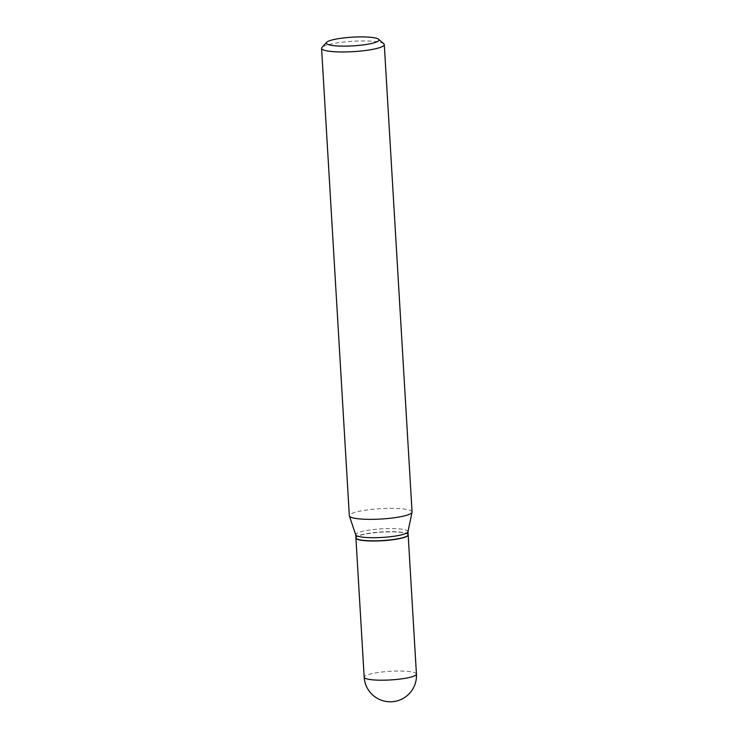<?xml version="1.0" encoding="UTF-8"?>
<svg xmlns="http://www.w3.org/2000/svg" width="738" height="738" viewBox="0 0 738 738"><rect width="100%" height="100%" fill="white"/><g stroke="black" fill="none" stroke-linecap="round" stroke-linejoin="round"><path stroke-width="0.55" stroke-dasharray="3.69 2.77" d="M408.151 534.792A26.171 4.317 -3.4 0 0 399.839 532.227A26.171 4.317 -3.4 0 0 371.721 533.048A26.171 4.317 -3.4 0 0 355.91 537.891M408.151 534.709A26.171 4.317 -3.4 0 0 391.472 531.683A26.171 4.317 -3.4 0 0 362.902 534.413A26.171 4.317 -3.4 0 0 355.901 537.808M407.957 531.766A26.171 4.317 -3.4 0 0 407.966 531.572A26.171 4.317 -3.4 0 0 391.288 528.546A26.171 4.317 -3.4 0 0 362.718 531.286A26.171 4.317 -3.4 0 0 355.716 534.681A26.171 4.317 -3.4 0 0 355.753 534.865M407.745 535.539A26.005 4.29 -3.4 0 0 393.197 531.895A26.005 4.29 -3.4 0 0 363.031 534.598A26.005 4.29 -3.4 0 0 356.408 538.583M383.797 43.763A31.42 5.184 -3.4 0 0 361.768 40.968A31.42 5.184 -3.4 0 0 329.969 44.252A31.42 5.184 -3.4 0 0 321.952 47.435M412.062 511.988A31.42 5.184 -3.4 0 0 392.035 508.353A31.42 5.184 -3.4 0 0 357.736 511.646A31.42 5.184 -3.4 0 0 349.332 515.714M416.435 674.071A26.171 4.317 -3.4 0 0 408.105 671.432A26.171 4.317 -3.4 0 0 371.177 673.785A26.171 4.317 -3.4 0 0 364.185 677.18"/><path stroke-width="1.11" d="M355.91 537.891A26.171 4.317 -3.4 0 0 355.91 537.974A26.171 4.317 -3.4 0 0 364.24 540.622A26.171 4.317 -3.4 0 0 392.588 539.773A26.171 4.317 -3.4 0 0 408.16 534.875A26.171 4.317 -3.4 0 0 408.151 534.792M355.716 534.773L355.901 537.808A26.171 4.317 -3.4 0 0 356.316 538.509A26.171 4.317 -3.4 0 0 374.664 540.834A26.171 4.317 -3.4 0 0 401.158 538.103A26.171 4.317 -3.4 0 0 407.828 535.447A26.171 4.317 -3.4 0 0 408.151 534.709L407.976 531.674M326.62 42.334L321.952 47.435A31.42 5.184 -3.4 0 0 321.565 48.33L349.332 515.714A31.42 5.184 -3.4 0 0 349.378 515.945L355.753 534.865A26.171 4.317 -3.4 0 0 372.948 537.707A26.171 4.317 -3.4 0 0 400.965 534.967A26.171 4.317 -3.4 0 0 407.957 531.766L412.044 512.227A31.42 5.184 -3.4 0 0 412.062 511.988L384.286 44.603A31.42 5.184 -3.4 0 0 383.797 43.763L378.566 39.243A26.393 4.354 -3.4 0 0 360.061 36.9A26.393 4.354 -3.4 0 0 333.345 39.658A26.393 4.354 -3.4 0 0 326.62 42.334A26.393 4.354 -3.4 0 0 341.085 46.107A26.393 4.354 -3.4 0 0 371.924 43.376A26.393 4.354 -3.4 0 0 378.566 39.243M356.408 538.583A26.005 4.29 -3.4 0 0 356.491 538.666A26.005 4.29 -3.4 0 0 374.719 540.972A26.005 4.29 -3.4 0 0 401.038 538.251A26.005 4.29 -3.4 0 0 407.671 535.622A26.005 4.29 -3.4 0 0 407.745 535.539M321.565 48.33A31.42 5.184 -3.4 0 0 341.593 51.964A31.42 5.184 -3.4 0 0 375.891 48.68A31.42 5.184 -3.4 0 0 384.286 44.603M349.378 515.945A31.42 5.184 -3.4 0 0 370.015 519.358A31.42 5.184 -3.4 0 0 403.658 516.065A31.42 5.184 -3.4 0 0 412.044 512.227M355.91 537.974L364.185 677.18A26.171 4.317 -3.4 0 0 372.505 679.818A26.171 4.317 -3.4 0 0 409.433 677.466A26.171 4.317 -3.4 0 0 416.435 674.071L408.16 534.875M364.185 677.18A26.171 26.171 0 0 0 396.315 701.1A26.171 26.171 0 0 0 416.435 674.071"/></g></svg>
